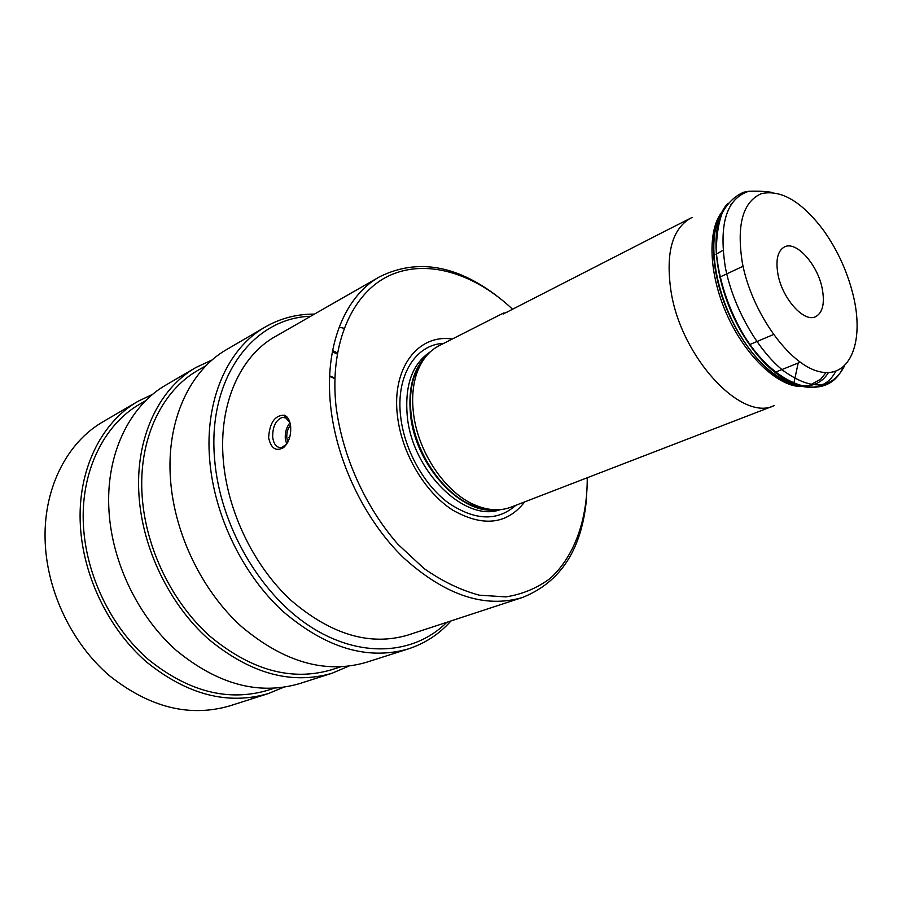 <?xml version="1.0" encoding="UTF-8"?>
<svg xmlns="http://www.w3.org/2000/svg" width="902" height="902" viewBox="0 0 902 902"><rect width="100%" height="100%" fill="white"/><g stroke="black" fill="none" stroke-linecap="round" stroke-linejoin="round"><path stroke-width="1.35" d="M854.047 298.957L853.968 298.573C848.376 273.881 838.274 251.196 823.673 230.517C801.923 201.631 781.166 189.341 761.412 193.626C742.797 201.766 736.438 224.835 742.335 262.809C751.535 312.115 788.9 364.374 818.813 371.5C848.883 379.359 864.026 344.237 854.047 298.957M822.229 288.663C824.935 303.433 822.703 312.791 815.532 316.726C803.986 322.781 782.316 298.652 777.975 274.343C775.494 259.934 777.659 250.79 784.469 246.922C796.252 240.53 817.731 264.602 822.229 288.663M843.336 367.024C826.615 404.671 773.476 387.984 740.813 330.087C727.283 305.045 719.187 279.789 716.538 254.319C716.087 238.5 717.958 224.756 722.164 213.097C727.61 203.029 734.78 196.072 743.688 192.216L748.66 191.292C758.323 190.987 766.069 191.348 771.898 192.397M723.021 250.305L715.94 254.341M730.473 204.619L731.229 204.382M503.372 313.941L665.969 230.675M502.628 313.761L507.409 312.013M503.598 313.005L439.173 345.669C428.642 351.103 421.054 360.71 416.42 374.465C412.778 385.853 411.786 398.695 413.454 412.992C417.682 451.609 444.968 492.3 474.407 504.782C487.734 510.543 499.945 511.344 511.039 507.149L774.074 405.686C741.433 421.933 681.281 357.654 671.043 291.504C665.484 253.462 672.013 229.029 690.628 218.171L659.317 234.046M692.116 217.472L690.628 218.171M799.646 361.86L798.202 363.01L793.602 384.342M793.512 384.59L793.151 385.47M798.202 363.01L774.638 372.503M524.705 501.884C507.025 524.524 482.998 527.253 452.624 510.07C424.808 492.188 401.83 453.379 397.523 416.431C391.254 368.32 418.054 333.639 452.229 339.051M512.64 309.307C474.486 273.317 426.77 258.423 389.472 275.538C352.366 292.71 329.455 343.448 335.972 405.708C342.027 455.284 365.096 506.856 397.996 544.334L424.053 568.531C442.454 581.407 460.911 590.291 479.424 595.196L505.875 596.887C522.506 594.271 537.355 588.059 550.4 578.25C574.687 555.993 587.428 519.327 587.247 477.756M496.946 295.991C455.893 264.85 416.803 258.434 379.663 276.745C344.936 295.98 324.077 346.244 330.673 406.385C336.446 461.339 364.848 520.228 403.453 557.673C445.126 595.331 484.78 608.602 522.416 597.496C560.875 582.162 582.275 548.822 586.616 497.487M290.636 426.522C291.199 435.531 288.865 442.544 283.634 447.539C275.944 451.789 270.938 448.474 268.616 437.605C269.698 422.576 274.952 415.112 284.378 415.191C287.851 416.645 289.937 420.422 290.636 426.522M475.749 505.357L475.861 506.834M522.416 597.496L407.975 635.053C370.136 646.272 331.158 634.704 291.042 600.371C253.958 566.197 227.586 511.829 223.313 460.392C218.385 404.13 240.203 356.053 275.155 336.626L379.663 276.745M337.269 353.742L332.387 351.588M332.342 351.848L337.224 354.001M329.658 375.875L334.879 378.062M329.636 376.427L334.856 378.615M103.279 421.606C66.556 442.521 42.473 489.797 45.258 543.478C47.603 592.851 72.51 644.051 109.446 675.722C149.495 707.495 189.6 717.552 229.785 705.871L268.165 693.627C227.755 705.353 187.165 694.777 146.395 661.876C108.77 629.1 83.131 576.299 80.379 525.618C77.132 470.506 101.148 422.294 138.062 401.289L103.279 421.606M152.878 394.185L138.062 401.289M283.352 687.369L268.165 693.627M145.752 400.657L140.148 403.916C103.831 424.47 80.244 471.825 83.458 525.911C86.186 575.577 111.341 627.296 148.232 659.385C188.214 691.586 227.992 701.903 267.601 690.323L273.78 688.327M166.329 384.782C129.29 405.832 105.365 454.788 108.995 511.051C112.096 562.803 138.333 616.912 176.51 650.601C217.844 684.415 258.795 695.442 299.34 683.682L331.959 673.275C291.29 685.058 250.001 673.557 208.08 638.774C169.362 604.114 142.505 548.641 139.009 495.784C134.962 438.304 158.763 388.604 195.892 367.509L166.329 384.782M212.218 359.909L195.892 367.509M348.533 666.24L331.959 673.275M206.231 365.524L198.034 370.282C161.514 390.916 138.141 439.736 142.155 496.145C145.605 547.931 171.955 602.265 209.907 636.192C251.004 670.242 291.481 681.461 331.338 669.825L340.358 666.928M337.404 352.975L332.601 350.461M314.46 314.099C296.803 314.02 280.364 318.327 265.165 327.043L226.842 349.435C189.645 370.542 166.013 421.02 170.523 479.751C174.436 533.758 201.947 590.675 241.229 626.349C283.735 662.169 325.363 674.177 366.111 662.384L408.403 648.888C425.045 643.43 439.251 634.117 451.011 620.926M339.129 327.189L344.057 328.283M415.867 372.019L416.882 373.078M286.644 444.212L281.525 447.584C276.666 447.933 273.712 444.438 272.675 437.087C272.584 426.623 275.798 420.05 282.326 417.378L285.641 417.727L289.914 422.542M286.306 443.198L286.667 444.179M289.362 423.579L289.982 422.79C286.486 427.063 284.919 432.351 285.303 438.722L286.701 444.134M287.851 442.138L286.836 437.966C286.509 432.892 287.727 428.619 290.467 425.124M290.061 435.813L288.922 437.695L289.441 438.192M288.922 437.695L289.553 437.797M748.66 191.292C726.572 198.598 718.759 223.741 725.231 266.721C732.661 306.285 757.06 349.739 783.319 370.699C811.755 391.017 832.14 389.461 844.486 366.02M825.984 372.616L820.752 379.156L808.947 385.661M800.074 386.563C776.419 385.447 744.872 355.095 726.82 314.392C708.656 273.734 707.236 229.976 722.231 211.654M720.427 215.601C705.319 242.424 717 303.207 746.371 344.722C775.551 386.563 813.221 397.624 828.374 372.639M835.737 371.297C820.594 401.142 777.84 388.412 746.382 339.964C714.632 291.91 706.503 225.038 728.004 203.277M495.277 509.799C487.531 510.216 479.492 508.593 471.148 504.917C442.16 492.65 415.326 452.669 411.199 414.695C409.564 400.635 410.534 388.007 414.131 376.799L416.42 374.465M426.657 355.613C421.155 361.082 416.983 368.14 414.131 376.799C417.006 367.903 421.257 360.744 426.905 355.332M427.334 354.836C413.499 368.095 407.907 388.176 410.557 415.067C415.563 465.906 461.396 515.267 496.303 509.81M500.396 509.63C465.353 522.788 412.541 471.712 407.309 416.589C404.547 385.47 412.191 363.912 430.209 351.915M443.75 343.346C415.36 344.417 395.459 376.235 400.736 417.288C404.626 450.166 423.963 484.802 448.328 502.888C474.88 520.713 497.385 521.525 515.831 505.3M265.165 327.043C227.947 348.138 204.574 399.541 209.681 459.84C214.135 515.267 242.458 573.976 282.405 610.925C325.599 648.031 367.599 660.681 408.403 648.888M310.66 316.286C253.293 317.775 207.302 377.983 214.62 459.208C219.75 524.299 258.987 592.806 309.206 625.864C359.515 659.024 414.119 655.044 446.84 622.301M797.537 385.819C775.089 382.132 745.886 352.4 728.647 313.58C711.351 274.783 708.803 233.178 721.093 214.045M495.649 509.799C487.847 510.363 479.684 508.739 471.148 504.917L474.407 504.782M285.641 417.727L284.378 415.191M284.908 445.926L283.634 447.539M286.238 418.021L282.326 417.378M773.431 334.552L749.551 344.654M743.045 266.27L719.548 277.241"/></g></svg>
